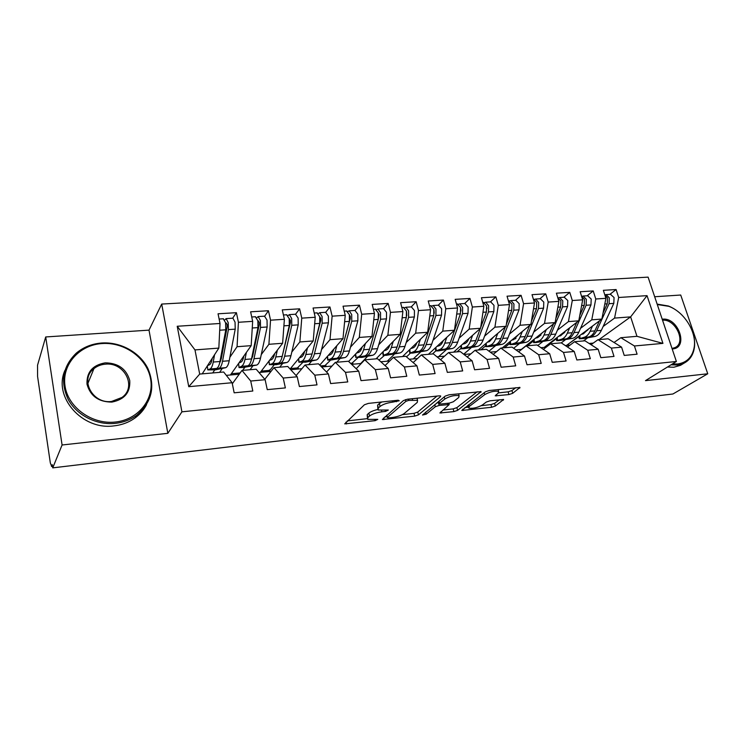 <?xml version="1.0" encoding="UTF-8"?>
<svg xmlns="http://www.w3.org/2000/svg" width="745" height="745" viewBox="0 0 745 745"><rect width="100%" height="100%" fill="white"/><g stroke="black" fill="none" stroke-linecap="round" stroke-linejoin="round"><path stroke-width="1.12" d="M399.255 400.763L398.165 400.214L368.384 403.399L364.398 404.777L344.73 423.868L375.135 420.664L377.808 419.361L367.751 419.398L367.881 417.535L369.539 416.027C372.221 414.006 376.327 412.6 381.84 411.817L385.575 411.398L388.322 410.039L378.19 410.029L378.33 408.037L380.062 406.463C382.856 404.358 387.065 402.905 392.69 402.123L399.255 400.763M508.9 394.58L512.709 393.304L519.982 387.447L489.26 390.501L485.358 391.823L461.77 410.467L491.663 407.264L495.341 406.034L503.611 399.497L490.061 400.782L486.299 402.049L482.36 405.01C477.359 407.72 472.842 408.754 468.81 408.12L469.257 406.491L484.744 394.627C489.875 391.796 494.503 390.715 498.647 391.376L498.107 393.174L495.22 395.846L508.9 394.58L508.127 391.842L511.927 390.566L515.857 387.661M62.086 444.988L167.839 433.32L149.009 330.137L45.706 336.954L62.086 444.988L52.737 467.869L52.262 464.666L51.629 466.249L52.485 466.147M167.839 433.32L181.92 411.827L676.386 361.493L645.487 380.639L707.75 373.776L672.921 393.993L52.737 467.869M440.546 396.619L440.668 395.949L439.168 395.846L407.319 399.246L403.362 400.605L382.371 419.556L414.704 416.11L418.448 414.853L440.546 396.619L440.342 395.846M449.095 394.785L481.093 391.619L457.607 410.365L453.901 411.603L439.904 412.972L449.179 404.572L439.159 405.438L435.341 406.723L426.14 414.22L422.499 415.04L445.165 396.126L449.095 394.785M568.035 344.292L568.929 345.233M545.675 346.248L546.923 346.621M350.532 363.299L352.795 363.104L353.055 364.212M320.546 365.925L325.844 365.46L326.105 366.577M290.466 368.551L298.214 367.872L298.466 369.008M261.281 371.103L269.876 370.349L270.128 371.504M231.332 373.72L240.151 372.947M181.92 411.827L161.693 304.062L648.094 277.131L676.386 361.493M177.217 326.263L220.026 323.479L218.834 348.101L194.976 349.908L177.217 326.263L188.755 386.683L232.114 382.725L234.163 392.811L252.816 391.023L250.72 381.03L265.136 379.708L267.25 389.635L285.372 387.903L283.212 378.06L297.218 376.784L299.397 386.553L317.007 384.867L314.79 375.173L328.405 373.934L330.64 383.563L347.766 381.924L345.494 372.37L358.736 371.159L361.027 380.648L377.678 379.056L375.35 369.641L388.238 368.468L390.576 377.817L406.779 376.272L404.405 366.987L416.949 365.842L419.333 375.061L435.099 373.552L432.687 364.407L444.895 363.29L447.326 372.379L462.682 370.908L460.224 361.893L472.116 360.803L474.584 369.771L489.539 368.337L487.053 359.444L498.638 358.382L501.143 367.229L515.717 365.832L513.184 357.06L524.48 356.026L527.013 364.752L541.224 363.383L538.663 354.732L549.67 353.726L552.241 362.331L566.088 361.008L563.499 352.46L574.237 351.482L576.835 359.975L590.347 358.68L587.731 350.243L598.198 349.293L600.824 357.674L614.001 356.417L611.366 348.092L621.581 347.151L624.236 355.43L637.096 354.201L634.433 345.978L620.855 337.709L636.975 336.321L630.633 316.876L614.56 318.096L603.143 326.478M232.663 318.199L236.407 312.676L218.052 313.794L220.026 323.479M236.407 312.676L238.419 322.278L252.657 321.346L251.177 345.652L230.429 374.986L226.303 375.35M264.689 316.169L268.461 310.73L250.618 311.81L252.657 321.346M268.461 310.73L270.537 320.182L284.385 319.279L282.625 343.268L260.312 372.36L258.962 372.481M295.597 314.213L299.63 308.83L282.281 309.883L284.385 319.279M299.63 308.83L301.762 318.143L315.228 317.268L313.217 340.949L290.084 369.008M325.667 312.313L329.951 306.977L313.077 308.011L315.228 317.268M329.951 306.977L332.14 316.169L345.242 315.312L342.979 338.686L319.745 365.106M354.946 310.46L359.463 305.18L343.035 306.186L345.242 315.312M359.463 305.18L361.697 314.241L374.446 313.412L371.96 336.489L348.641 361.493M383.452 308.663L388.182 303.429L372.193 304.407L374.446 313.412M388.182 303.429L390.464 312.369L402.887 311.559L400.177 334.356L376.067 358.848M411.221 306.903L416.157 301.725L400.587 302.675L402.887 311.559M416.157 301.725L418.485 310.544L430.582 309.752L427.667 332.27L402.551 356.557M438.274 305.189L443.415 300.067L428.235 300.989L430.582 309.752M443.415 300.067L445.78 308.756L457.56 307.992L454.459 330.24L428.384 354.331M464.647 303.522L469.965 298.447L455.176 299.35L457.56 307.992M469.965 298.447L472.367 307.024L483.859 306.279L480.572 328.256L453.603 352.152M490.368 301.902L495.853 296.873L481.438 297.749L483.859 306.279M495.853 296.873L498.293 305.338L509.496 304.603L506.041 326.329L478.216 350.029M515.447 300.31L521.1 295.327L507.047 296.184L509.496 304.603M521.1 295.327L523.577 303.69L534.5 302.982L530.878 324.447L502.251 347.952M539.92 298.764L545.731 293.828L532.014 294.666L534.5 302.982M545.731 293.828L548.227 302.079L558.89 301.39L555.118 322.604L521.332 349.414L515.922 349.899M563.807 297.255L569.757 292.366L556.375 293.185L558.89 301.39M569.757 292.366L572.29 300.514L582.692 299.835L578.772 320.816L544.167 347.412L540.926 347.701M587.125 295.774L593.216 290.941L580.15 291.733L582.692 299.835M593.216 290.941L595.767 298.987L605.918 298.326L601.858 319.065L566.489 345.447L565.315 345.55M609.904 294.34L616.106 289.544L603.357 290.317L605.918 298.326M616.106 289.544L618.685 297.488L647.033 295.644L662.938 343.38L634.433 345.978M591.046 344.702L598.011 339.683L608.134 338.807L621.581 347.151M611.366 348.092L598.011 339.683M587.339 338.081L583.437 340.94M593.271 343.091L589.109 343.464M599.073 339.59L630.633 316.876L647.033 295.644M618.685 297.488L614.56 318.096M567.485 346.993L574.609 341.704L584.974 340.81L598.198 349.293M587.731 350.243L574.609 341.704M601.858 319.065L591.772 319.829L580.541 328.312M565.129 339.962L561.274 342.868M595.767 298.987L591.772 319.829M543.338 349.358L550.63 343.771L561.255 342.858L574.237 351.482M563.499 352.46L550.63 343.771M578.772 320.816L568.435 321.598L557.409 330.184M542.397 341.89L537.75 345.512M572.29 300.514L568.435 321.598M518.604 351.817L526.063 345.894L536.949 344.954L549.67 353.726M538.663 354.732L526.063 345.894M555.118 322.604L544.521 323.404L533.727 332.102M519.135 343.855L513.659 348.269M548.227 302.079L544.521 323.404M493.237 354.35L500.873 348.073L512.029 347.105L524.48 356.026M513.184 357.06L500.873 348.073M496.589 351.593L490.285 352.152M530.878 324.447L520.029 325.267L509.459 334.077M495.323 345.876L488.971 351.174M523.577 303.69L520.029 325.267M467.227 356.985L475.04 350.299L486.485 349.312L498.638 358.382M487.053 359.444L475.04 350.299M470.887 353.856L463.977 354.462M506.041 326.329L494.913 327.167L484.595 336.107M470.942 347.943L463.679 354.229M498.293 305.338L494.913 327.167M440.537 359.733L448.537 352.59L460.28 351.575L472.116 360.803M460.224 361.893L448.537 352.59M444.532 356.166L436.989 356.836M480.572 328.256L469.164 329.122L459.116 338.183M445.957 350.057L438.6 356.687M472.367 307.024L469.164 329.122M413.158 362.591L421.344 354.937L433.394 353.894L444.895 363.29M432.687 364.407L421.344 354.937M417.489 358.55L409.284 359.267M454.459 330.24L442.763 331.125L432.994 340.325M420.366 352.217L413.261 358.922M445.78 308.756L442.763 331.125M385.053 365.59L393.435 357.349L405.801 356.278L416.949 365.842M404.405 366.987L393.435 357.349M389.728 360.99L380.835 361.772M427.667 332.27L415.663 333.173L406.193 342.532M394.133 354.443L387.288 361.204M418.485 310.544L415.663 333.173M356.194 368.728L364.771 359.826L377.473 358.727L388.238 368.468M375.35 369.641L364.771 359.826M361.232 363.495L351.612 364.333M400.177 334.356L387.856 335.287L378.711 344.795M367.238 356.715L360.682 363.541M390.464 312.369L387.856 335.287M326.552 372.044L335.325 362.368L348.381 361.241L358.736 371.159M345.494 372.37L335.325 362.368M371.96 336.489L359.304 337.448L350.504 347.133M339.664 359.043L336.759 362.238M361.697 314.241L359.304 337.448M296.091 375.554L305.068 364.976L318.488 363.821L328.405 373.934M314.79 375.173L305.068 364.976M342.979 338.686L329.988 339.673L321.542 349.535M311.373 361.437L308.607 364.668M332.14 316.169L329.988 339.673M264.792 379.307L273.964 367.667L287.756 366.475L297.218 376.784M283.212 378.06L273.964 367.667M313.217 340.949L299.863 341.955L291.807 352.031M282.327 363.895L279.72 367.164M301.762 318.143L299.863 341.955M232.319 383.75L241.976 370.423L256.168 369.203L265.136 379.708M250.72 381.03L241.976 370.423M282.625 343.268L268.898 344.302L261.262 354.611M252.527 366.41L250.069 369.725M270.537 320.182L268.898 344.302M45.706 336.954L37.548 365.208L37.576 376.467L50.334 462.962L51.629 466.249M188.755 386.683L199.688 374.074L223.668 372.006L232.114 382.725M251.177 345.652L237.059 346.714L229.87 357.283M221.908 368.989L219.626 372.351M238.419 322.278L237.059 346.714M707.75 373.776L680.716 295.029L654.669 296.743M149.009 330.137L161.693 304.062M614.048 342.476L620.855 337.709M194.976 349.908L199.688 374.074M218.834 348.101L202.212 373.86M569.981 345.14L566.489 345.447M546.113 347.245L544.167 347.412M331.972 366.065L321.579 366.978M301.902 368.71L290.708 369.688M271.003 371.42L260.312 372.36M239.229 374.214L230.429 374.986M662.938 343.38L636.975 336.321M381.822 401.965L379.345 403.529L380.062 406.463M377.836 408.595L377.613 405.103L379.345 403.529M377.659 409.508C373.515 410.495 370.572 411.706 368.84 413.149L369.539 416.027M367.425 418.038L367.192 414.658L368.84 413.149M347.263 420.925L367.201 418.662M402.337 414.667L413.997 413.335L417.74 412.069L436.97 396.079M385.109 416.623L386.972 416.408M408.614 400.41L405.857 401.359L387.372 417.47L388.443 417.945L392.261 417.507C397.569 416.744 401.602 415.375 404.358 413.401L417.265 402.421L417.554 400.335L408.614 400.41L408.288 399.134M417.172 398.826L417.377 398.165M477.173 391.786L456.881 407.636L457.607 410.365M442.958 410.048L453.174 408.884L456.881 407.636M439.075 402.561L436.849 402.933M458.715 397.495L459.116 395.716C454.72 394.999 449.961 396.098 444.84 399.003L439.559 403.296L439.438 403.93L440.9 404.023L449.514 403.073L453.342 401.769L458.715 397.495M498.452 392.894L508.127 391.842M498.135 389.57L498.647 391.376M467.879 405.28L468.558 407.208M481.261 405.69L490.927 404.591L494.606 403.362L499.522 399.73M464.936 407.552L468.54 407.142M214.337 369.38L216.59 368.449C218.089 367.769 219.216 365.45 219.98 361.502L225.791 329.793L225.595 322.771L223.258 318.786M219.607 363.215L221.33 358.494L227.15 326.841L227.085 324.392L226.042 323.181L226.601 323.144M214.346 369.446L219.123 368.235C220.632 367.555 221.768 365.236 222.532 361.288L228.398 329.616L228.212 322.604L226.126 318.609L224.711 319.996M226.126 318.609L232.924 318.18L235.048 322.166L235.224 329.15L229.209 360.748C228.426 364.687 227.272 366.996 225.735 367.676L215.398 369.865L207.79 369.902L209.922 369.017L216.59 368.449M212.213 358.364L212.055 359.239C211.478 362.387 210.602 364.231 209.429 364.789L207.538 365.609M223.696 345.624L224.832 336.228L225.968 333.276M212.688 372.956L214.709 369.92M219.831 362.238L220.744 360.869M214.551 354.75L213.247 362.051C212.502 366.009 211.394 368.337 209.922 369.017M245.394 366.745L247.824 365.814C249.445 365.125 250.674 362.834 251.512 358.922L257.994 327.604L257.844 320.676L255.367 316.755M251.242 360.105L252.732 355.97L259.213 324.69L259.167 322.278L258.059 321.095L258.655 321.058M245.394 366.81L250.283 365.599C251.912 364.92 253.151 362.619 253.998 358.717L260.526 327.428L260.387 320.518L258.18 316.578L256.801 317.752M264.512 316.178L267.027 320.08L267.166 326.981L260.499 358.187C259.632 362.079 258.375 364.37 256.727 365.059L243.205 367.499L239.043 367.602L241.333 366.363L247.824 365.814M243.848 356.008L243.708 356.697C243.066 359.798 242.106 361.632 240.849 362.191L238.931 362.964M257.286 331.041L258.152 329.812M252.657 356.315L252.043 356.361M252.76 355.821L252.62 355.151M239.937 372.966L240.886 371.932M242.647 370.367L244.835 367.36M251.736 357.851L252.564 356.715M246.381 352.432L244.965 359.463C244.137 363.374 242.926 365.674 241.333 366.363M252.08 356.194L253.635 351.146L254.66 343.696M275.622 364.184L278.23 363.243C279.952 362.554 281.275 360.282 282.197 356.417L289.302 325.472L289.2 318.637L286.592 314.781M282.066 356.976L290.401 322.613L290.364 320.229L289.274 318.981M275.631 364.249L280.623 363.038C282.355 362.349 283.687 360.077 284.618 356.222L291.77 325.304L291.668 318.478L289.358 314.613L288.008 315.601M295.486 314.222L298.13 318.059L298.224 324.867L290.941 355.71C289.991 359.556 288.65 361.819 286.89 362.508L276.302 364.678L269.466 364.668L271.906 363.774L278.23 363.243M274.626 353.689L274.514 354.22C273.797 357.293 272.763 359.109 271.422 359.667L269.494 360.394M288.855 327.455L289.47 326.655M269.019 370.423L270.668 369.343L274.179 364.864M277.354 350.141L275.818 356.939C274.914 360.813 273.611 363.085 271.906 363.774M305.059 361.688L307.834 360.738C309.65 360.049 311.065 357.796 312.062 353.977L319.763 323.395L319.698 316.653L316.979 312.863M312.108 353.81L320.732 320.583L320.713 318.227L319.754 316.904M305.068 361.753L310.162 360.543C311.997 359.854 313.412 357.6 314.418 353.791L322.166 323.237L322.101 316.504L319.689 312.695L318.366 313.543M325.63 312.313L328.387 316.094L328.443 322.808L320.583 353.288C319.558 357.088 318.124 359.332 316.271 360.021L305.571 362.191L299.09 362.163L301.678 361.26L307.834 360.738M304.593 351.417L304.491 351.808C303.718 354.844 302.619 356.641 301.185 357.2L299.248 357.898M297.376 367.946L302.787 362.424M307.489 347.896L305.86 354.49C304.873 358.308 303.485 360.571 301.678 361.26M333.741 359.267L336.666 358.298C338.584 357.609 340.074 355.374 341.145 351.603L349.414 321.374L349.377 314.725L346.546 310.991M341.471 350.429L350.262 318.609L350.252 316.29L349.433 314.986M333.741 359.323L338.938 358.112C340.865 357.414 342.365 355.188 343.445 351.417L351.752 321.216L351.714 314.576L349.209 310.823L347.906 311.559M354.974 310.46L357.833 314.176L357.861 320.806L349.442 350.932C348.353 354.685 346.835 356.911 344.888 357.609L331.274 360.003L327.735 360.086L330.668 358.811L336.666 358.298M333.76 349.172L333.685 349.461C332.857 352.46 331.683 354.248 330.184 354.806L328.228 355.467M325.025 365.534L330.668 360.049M336.833 345.689L335.101 352.096C334.049 355.877 332.568 358.122 330.668 358.811M102.046 343.547C79.389 344.916 61.593 364.659 65.038 386.115C68.149 407.599 92.147 424.659 115.224 422.043C138.356 419.742 154.476 399.236 150.555 378.711C146.97 358.159 124.657 341.871 102.046 343.547M115.214 423.374C96.738 425.348 76.94 415.421 68.289 399.609C60.038 381.84 62.71 366.354 76.288 353.149C83.44 347.151 91.924 343.771 101.72 343.007C120.709 341.685 140.013 352.469 147.92 368.57C155.509 386.72 151.812 402.253 136.819 415.17C130.589 419.733 123.391 422.471 115.214 423.374M105.278 362.843C118.25 363.057 126.399 368.952 129.742 380.518C130.487 392.382 124.536 399.571 111.871 402.086C98.647 402.03 90.35 396.079 86.997 384.215C86.504 372.183 92.594 365.059 105.278 362.843M111.536 401.471L122.04 397.42C137.136 386.832 124.396 361.828 105.278 364.184C100.929 364.556 97.157 366.037 93.945 368.635C79.417 379.373 92.566 404.144 111.536 401.471M146.579 404.61C143.943 409.731 140.218 414.09 135.413 417.694C129.22 422.238 122.059 424.967 113.92 425.879C82.378 430.461 52.848 396.992 64.927 370.414M672.465 363.923L677.643 363.998C687.002 362.591 692.533 356.92 694.238 346.984C696.677 331.786 684.124 311.857 668.796 306.325L657.286 304.528M690.773 327.577C693.995 334.468 695.206 341.145 694.396 347.608C693.297 354.862 689.879 360.021 684.152 363.094L677.401 365.041L671.031 364.817M662.212 319.214L662.603 319.177C678.444 317.165 688.976 347.999 672.586 348.93L672.186 348.958M672.018 348.483L675.147 347.543C686.545 342.439 675.473 318.674 662.547 320.22M682.979 363.811L680.567 365.292L673.834 367.238L667.483 367.015M657.137 304.1L668.349 305.99C673.378 307.955 677.997 311.065 682.206 315.331M361.688 356.892L364.761 355.924C366.763 355.235 368.337 353.028 369.483 349.293L378.264 319.409L378.264 312.844L375.331 309.175M378.497 318.404L379.009 314.399L378.348 313.198M361.688 356.948L366.978 355.738C368.989 355.048 370.572 352.841 371.718 349.107L380.546 319.26L380.546 312.695L377.948 309.007L376.672 309.65M383.535 308.654L386.506 312.313L386.497 318.851L377.557 348.632C376.402 352.348 374.8 354.555 372.77 355.244L361.884 357.395L356.063 357.321L364.761 355.924M362.182 346.984L362.126 347.17C361.232 350.141 360.003 351.91 358.429 352.469L356.464 353.111M351.994 363.178L357.879 357.721M365.404 343.519L363.588 349.768C362.461 353.512 360.906 355.728 358.922 356.417M388.927 354.583L392.14 353.614C394.235 352.916 395.884 350.727 397.085 347.04L406.37 317.5L406.407 311.019L403.371 307.396M406.742 315.638L406.528 311.54M388.937 354.639L394.301 353.428C396.405 352.739 398.053 350.55 399.264 346.863L408.586 317.351L408.623 310.87L405.941 307.238L404.684 307.797M411.361 306.893L414.425 310.497L414.388 316.951L404.963 346.397C403.734 350.076 402.067 352.255 399.953 352.953L386.301 355.318L383.116 355.393L386.45 354.089L392.14 353.614M389.868 344.833L389.831 344.944C388.89 347.878 387.605 349.629 385.957 350.187L383.982 350.811M379.037 360.142L384.439 355.43M393.239 341.406L391.349 347.505C390.156 351.202 388.527 353.4 386.45 354.089M415.496 352.338L418.839 351.351C421.009 350.662 422.732 348.492 423.998 344.842L433.748 315.638L433.813 309.231L430.685 305.673M434.195 313.245L433.99 310.013M415.496 352.385L420.953 351.174C423.123 350.485 424.846 348.315 426.121 344.665L435.909 315.489L435.974 309.091L433.217 305.515L431.97 306.009M438.479 305.18L441.627 308.728L441.552 315.107L431.672 344.218C430.387 347.85 428.654 350.02 426.457 350.709L412.795 353.065L409.769 353.139L413.289 351.826L418.839 351.351M416.855 342.728L416.837 342.774C415.85 345.68 414.509 347.412 412.795 347.971L410.812 348.567M406.519 356.883L410.383 353.177M420.366 339.329L418.401 345.298C417.144 348.958 415.449 351.128 413.289 351.826M441.403 350.141L444.886 349.154C447.13 348.455 448.909 346.304 450.231 342.7L460.429 313.822L460.522 307.499L457.309 303.988M460.922 311.019L460.773 308.654M441.413 350.187L446.935 348.977C449.188 348.288 450.976 346.136 452.299 342.532L462.533 313.673L462.626 307.359L459.795 303.83L458.575 304.277M464.899 303.504L468.139 307.005L468.037 313.3L457.719 342.085C456.378 345.689 454.58 347.831 452.317 348.52L438.637 350.867L435.769 350.932L439.466 349.61L444.886 349.154M443.173 340.67C442.139 343.538 440.742 345.242 438.973 345.81L436.98 346.388M432.445 353.977L435.76 350.932M446.814 337.299L444.774 343.147C443.461 346.76 441.692 348.921 439.466 349.61M480.683 327.53L486.438 312.053L486.56 305.804L483.263 302.349M486.96 308.477L486.913 307.741M472.609 335.315L470.495 341.042C469.136 344.618 467.301 346.76 465.001 347.449L470.281 347.002L466.696 348.036L472.293 346.835C474.612 346.146 476.465 344.013 477.843 340.446L488.487 311.913L488.608 305.673L485.712 302.191L484.501 302.591M490.666 301.874L493.982 305.32L493.861 311.54L483.123 340.009C481.736 343.575 479.873 345.699 477.536 346.388L463.856 348.716L461.127 348.781L465.001 347.449M468.838 338.658C467.758 341.461 466.314 343.138 464.508 343.696L462.505 344.255M457.011 351.854L461.062 348.288M470.281 347.002C472.6 346.313 474.444 344.181 475.822 340.605L480.329 328.471M506.367 324.252L511.796 310.32L511.945 304.156L508.574 300.747M497.762 333.369L495.593 338.994C494.177 342.532 492.287 344.656 489.921 345.345L495.08 344.907L491.374 345.95L497.036 344.739C499.42 344.05 501.329 341.936 502.763 338.407L513.799 310.19L513.948 304.025L510.986 300.598L509.794 300.952M515.801 300.291L519.191 303.681L519.042 309.827L507.913 337.988C506.479 341.508 504.551 343.622 502.158 344.311L490.908 346.416L485.88 346.686L489.921 345.345M493.879 336.684L489.428 341.638L487.426 342.188M481.009 349.787L485.759 345.755M495.08 344.907C497.455 344.218 499.364 342.104 500.789 338.565L505.324 326.934M531.427 321.188L536.54 308.635L536.707 302.545L533.69 299.155M522.32 331.478L520.085 336.991C518.622 340.502 516.676 342.598 514.246 343.287L519.284 342.858L515.466 343.901L521.193 342.7C523.642 342.011 525.607 339.916 527.078 336.423L538.495 308.505L538.663 302.414L535.636 299.034L534.463 299.36M540.321 298.736L543.775 302.079L543.599 308.16L532.116 336.014C530.626 339.497 528.652 341.583 526.193 342.281L514.888 344.376L510.046 344.637L514.246 343.287M518.315 334.756L513.752 339.627L511.74 340.158M504.458 347.757L509.869 343.333M515.307 338.882L515.996 338.314M519.284 342.858C521.724 342.169 523.679 340.074 525.16 336.582L529.714 325.407M555.882 318.301L560.678 306.996L560.873 300.971L557.791 297.637M546.281 329.616L543.999 335.045C542.49 338.509 540.488 340.586 537.992 341.275L542.909 340.865L538.998 341.908L544.781 340.707C547.286 340.018 549.298 337.941 550.825 334.486L562.587 306.865L562.782 300.85L559.7 297.516L558.545 297.814M564.244 297.227L567.774 300.524L567.569 306.521L555.742 334.086C554.206 337.532 552.185 339.599 549.661 340.288L536 342.579L533.644 342.635L537.992 341.275M542.174 332.875L537.499 337.662L535.487 338.183M527.376 345.782L533.42 340.996M537.713 337.597L540.991 334.999M542.909 340.865C545.414 340.176 547.426 338.1 548.944 334.635L553.516 323.879M579.75 315.573L584.238 305.394L584.462 299.434L581.538 296.165M569.674 327.8L567.345 333.136C565.79 336.563 563.741 338.63 561.19 339.32L565.995 338.91L561.981 339.953L567.82 338.761C570.381 338.072 572.449 336.014 574.013 332.587L586.101 305.264L586.324 299.313L583.186 296.026L582.05 296.305M587.609 295.746L591.195 298.996L590.971 304.928L578.809 332.196C577.235 335.613 575.159 337.662 572.588 338.351L558.936 340.623L556.692 340.679L561.19 339.32M565.474 331.031L560.696 335.744L558.685 336.256M546.113 346.211L556.431 338.752M560.175 335.874L564.794 332.326M565.995 338.91C568.556 338.221 570.614 336.163 572.179 332.745L576.751 322.362M603.05 312.993L607.24 303.82L607.482 297.944L604.782 294.769M592.526 326.021L590.142 331.274C588.55 334.673 586.455 336.712 583.857 337.401L588.541 337.001L584.443 338.044L590.329 336.852C592.946 336.163 595.05 334.132 596.661 330.743L609.065 303.699L609.298 297.823L606.113 294.582L604.996 294.834M610.416 294.303L614.057 297.516L613.815 303.373L601.345 330.361C599.734 333.741 597.611 335.772 594.985 336.461L583.568 338.528L579.21 338.77L583.857 337.401M588.224 329.234L583.363 333.862L581.342 334.365M578.912 336.582L569.273 343.371M582.143 334.17L587.898 329.877M588.541 337.001C591.158 336.321 593.262 334.281 594.864 330.892L599.455 320.862M392.364 400.838L392.69 402.123M377.613 405.103L378.33 408.037M385.277 410.178L385.575 411.398M381.524 410.514L381.84 411.817M367.192 414.658L367.881 417.535M374.856 419.5L375.135 420.664M346.006 422.108L346.444 423.97M396.163 400.428L396.48 401.713M417.74 412.069L418.448 414.853M413.997 413.335L414.704 416.11M383.554 417.992L383.964 419.649M405.42 399.637L405.857 401.359M386.804 415.142L387.372 417.47M412.236 398.715L412.562 399.99M480.702 391.507L480.916 392.298M453.174 408.884L453.901 411.603M440.966 411.64L441.329 413.047M447.438 403.296L447.754 404.479M438.414 402.626L439.159 405.438M434.791 404.619L435.341 406.723M425.609 412.143L426.14 414.22M444.271 396.862L444.84 399.003M439.001 401.173L439.559 403.296M496.17 394.627L496.533 395.94M484.213 392.699L484.744 394.627M468.745 404.619L469.257 406.491M503.192 399.385L503.396 400.13M494.606 403.362L495.341 406.034M490.927 404.591L491.663 407.264M462.775 409.21L463.139 410.542M519.526 387.335L519.749 388.136M511.927 390.566L512.709 393.304M216.758 368.375L216.851 369.166M219.123 368.235L225.735 367.676M222.532 361.288L229.209 360.748M228.398 329.616L235.224 329.15M211.394 359.639L211.99 359.593M220.455 358.913L221.209 358.848M213.247 362.051L219.98 361.502M219.701 330.212L225.791 329.793M221.414 353.67L222.224 353.605M207.333 365.925L207.79 369.902M247.768 365.832L247.852 366.54M250.283 365.599L256.727 365.059M253.998 358.717L260.499 358.187M260.526 327.428L267.166 326.981M243.094 357.088L243.643 357.041M244.965 359.463L251.512 358.922M252.257 327.996L257.994 327.604M253.114 351.184L253.635 351.146M238.596 363.439L239.043 367.257M277.95 363.337L278.025 363.979M280.623 363.038L286.89 362.508M284.618 356.222L290.941 355.71M291.77 325.304L298.224 324.867M289.284 319.056L289.824 319.018M273.937 354.601L274.43 354.564M275.818 356.939L282.197 356.417M283.901 325.835L289.302 325.472M269.029 360.999L269.466 364.668M307.35 360.906L307.415 361.483M310.162 360.543L316.271 360.021M314.418 353.791L320.583 353.288M322.166 323.237L328.443 322.808M305.86 354.49L312.062 353.977M314.679 323.74L319.763 323.395M298.661 358.615L299.09 362.163M335.986 358.522L336.051 359.053M338.938 358.112L344.888 357.609M343.445 351.417L349.442 350.932M351.752 321.216L357.861 320.806M335.101 352.096L341.145 351.603M344.628 321.7L349.414 321.374M327.521 356.268L327.94 359.714M363.895 356.194L363.96 356.687M366.978 355.738L372.77 355.244M371.718 349.107L377.557 348.632M380.546 319.26L386.497 318.851M363.588 349.768L369.483 349.293M373.767 319.717L378.264 319.409M355.644 353.987L356.063 357.321M394.301 353.428L399.953 352.953M399.264 346.863L404.963 346.397M408.586 317.351L414.388 316.951M391.349 347.505L397.085 347.04M402.142 317.789L406.37 317.5M383.06 351.752L383.47 355.002M420.953 351.174L426.457 350.709M426.121 344.665L431.672 344.218M435.909 315.489L441.552 315.107M418.401 345.298L423.998 344.842M429.781 315.908L433.748 315.638M409.787 349.563L410.197 352.73M446.935 348.977L452.317 348.52M452.299 342.532L457.719 342.085M462.533 313.673L468.037 313.3M444.774 343.147L450.231 342.7M456.713 314.073L460.429 313.822M435.862 347.421L436.263 350.522M472.293 346.835L477.536 346.388M477.843 340.446L483.123 340.009M488.487 311.913L493.861 311.54M470.495 341.042L475.822 340.605M482.965 312.285L486.438 312.053M461.295 345.335L461.695 348.362M497.036 344.739L502.158 344.311M502.763 338.407L507.913 337.988M513.799 310.19L519.042 309.827M495.593 338.994L500.789 338.565M508.556 310.544L511.796 310.32M486.122 343.296L486.513 346.257M521.193 342.7L526.193 342.281M527.078 336.423L532.116 336.014M538.495 308.505L543.599 308.16M520.085 336.991L525.16 336.582M533.513 308.84L536.54 308.635M510.362 341.294L510.744 344.199M544.781 340.707L549.661 340.288M550.825 334.486L555.742 334.086M562.587 306.865L567.569 306.521M543.999 335.045L548.944 334.635M557.856 307.182L560.678 306.996M534.025 339.347L534.407 342.188M567.82 338.761L572.588 338.351M574.013 332.587L578.809 332.196M586.101 305.264L590.971 304.928M567.345 333.136L572.179 332.745M581.621 305.571L584.238 305.394M557.139 337.438L557.53 340.232M590.329 336.852L594.985 336.461M596.661 330.743L601.345 330.361M609.065 303.699L613.815 303.373M590.142 331.274L594.864 330.892M604.81 303.988L607.24 303.82M579.731 335.567L580.113 338.314M51.48 466.454L52.513 466.333M386.683 415.244L387.26 417.6M417.004 398.212L417.554 400.335M448.807 403.147L449.179 404.572M458.585 393.77L459.116 395.716M438.768 401.369L439.336 403.539M219.123 319.046L223.519 318.776M251.726 316.988L255.647 316.737M258.18 316.578L264.801 316.159M239.005 367.266L238.558 363.486M283.426 314.986L286.89 314.762M289.358 314.613L295.793 314.204M269.364 364.715L268.936 361.12M314.241 313.04L317.286 312.844M319.689 312.695L325.956 312.295M298.913 362.228L298.503 358.801M344.227 311.14L346.872 310.972M349.209 310.823L355.309 310.442M327.698 359.798L327.297 356.529M135.413 417.694L136.819 415.17M93.945 368.635L87.789 383.647M680.567 365.292L684.152 363.094M694.238 346.984L694.396 347.608M373.422 309.296L375.676 309.147M377.948 309.007L383.889 308.635M355.747 357.442L355.356 354.294M401.834 307.499L403.725 307.378M405.941 307.238L411.724 306.875M383.088 355.132L382.707 352.106M429.511 305.748L431.057 305.646M433.217 305.515L438.852 305.152M409.741 352.888L409.368 349.964M456.471 304.044L457.691 303.96M459.795 303.83L465.29 303.485M435.741 350.699L435.369 347.868M482.751 302.377L483.663 302.321M485.712 302.191L491.067 301.855M461.099 348.558L460.745 345.82M508.379 300.756L508.984 300.719M510.986 300.598L516.211 300.263M485.852 346.472L485.507 343.817M535.636 299.034L540.74 298.708M510.018 344.441L509.673 341.853M559.7 297.516L564.673 297.199M533.616 342.449L533.28 339.934M583.186 296.026L588.047 295.718M556.664 340.502L556.329 338.062M606.113 294.582L610.863 294.275M579.191 338.603L578.856 336.219"/></g></svg>
